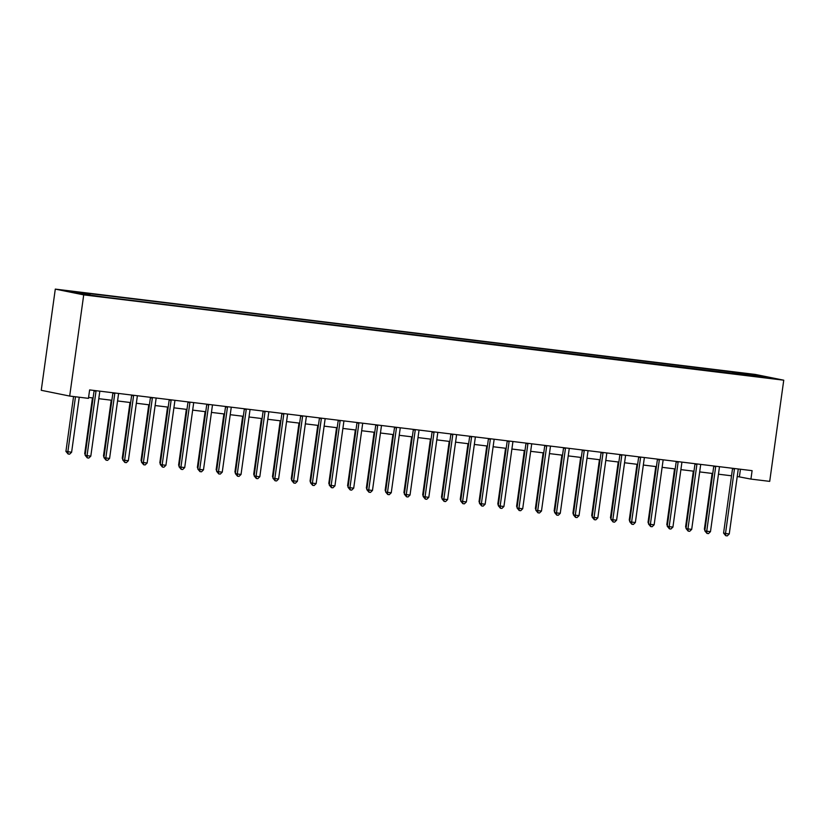 <?xml version="1.0" encoding="UTF-8"?>
<svg xmlns="http://www.w3.org/2000/svg" width="825" height="825" viewBox="0 0 825 825"><rect width="100%" height="100%" fill="white"/><g stroke="black" fill="none" stroke-linecap="round" stroke-linejoin="round"><path stroke-width="1.24" d="M93.813 295.948L85.955 294.7L93.813 295.948M83.717 294.876L69.682 396.062L41.25 390.297L55.296 289.111L755.318 374.437L783.75 380.191L83.717 294.876L55.296 289.111M737.23 476.489L750.936 479.088L752.101 470.662L89.626 389.916L88.45 398.351L69.682 396.062M766.621 377.561L774.232 378.768L766.569 377.933M737.736 374.292L737.333 372.91L732.683 371.972L85.233 293.061L89.873 293.999L90.162 294.989M737.333 372.91L757.608 375.385L769.447 377.778L748.935 375.653M89.873 293.999L69.599 291.524L81.427 293.927L106.353 297.34L749.162 375.313M750.936 479.088L769.704 481.377L783.75 380.191M88.584 397.433L93.091 397.98M98.783 398.681L111.87 400.269M117.562 400.96L130.649 402.559M136.342 403.25L149.428 404.848M155.121 405.539L168.197 407.137M173.9 407.828L186.976 409.427M192.679 410.118L205.755 411.716M211.458 412.407L224.534 414.006M230.237 414.697L243.313 416.295M249.006 416.986L262.092 418.584M267.785 419.275L280.871 420.863M286.564 421.565L299.64 423.153M305.343 423.854L318.419 425.442M324.122 426.143L337.198 427.732M342.901 428.433L355.977 430.021M361.68 430.722L374.756 432.31M380.449 433.001L393.535 434.6M399.228 435.291L412.314 436.889M418.007 437.58L431.093 439.178M436.786 439.869L449.862 441.468M455.565 442.159L468.641 443.757M474.344 444.448L487.42 446.047M493.123 446.738L506.199 448.336M511.892 449.027L524.978 450.625M530.671 451.316L543.757 452.904M549.45 453.606L562.537 455.194M568.229 455.895L581.305 457.483M587.008 458.184L600.084 459.772M605.787 460.474L618.863 462.062M624.566 462.763L637.643 464.351M643.345 465.042L656.422 466.641M662.114 467.332L675.201 468.93M680.893 469.621L693.98 471.219M699.672 471.91L712.759 473.509M718.451 474.2L731.528 475.798M740.448 469.239L739.406 476.757M732.683 371.972L732.445 373.642M757.092 376.272L757.608 375.385M734.436 469.064L732.518 468.683L723.577 533.105L725.505 533.486L734.436 469.064A1.702 1.516 101.5 0 0 734.436 468.507M729.259 533.95L727.248 535.889L725.742 535.703L725.505 533.486L729.259 533.95L738.2 469.528A1.702 1.516 101.5 0 1 738.354 468.982M725.742 535.703L723.577 533.105M712.109 473.426L704.375 529.207L705.004 529.341M704.901 530.124L704.375 529.207M715.667 466.785L713.738 466.393L704.798 530.815L706.726 531.197L715.667 466.785A1.702 1.516 101.5 0 0 715.657 466.218M710.48 531.661L708.469 533.6L706.973 533.414L706.726 531.197L710.48 531.661L719.421 467.239A1.702 1.516 101.5 0 1 719.575 466.692M706.973 533.414L704.798 530.815M696.888 464.496L694.959 464.104L686.029 528.526L687.947 528.908L696.888 464.496A1.702 1.516 101.5 0 0 696.877 463.928M691.701 529.372L689.69 531.31L688.194 531.125L687.947 528.908L691.701 529.372L700.642 464.949A1.702 1.516 101.5 0 1 700.796 464.403M688.194 531.125L686.029 528.526M678.109 462.206L676.191 461.814L667.25 526.237L669.168 526.628L678.109 462.206A1.702 1.516 101.5 0 0 678.098 461.639M672.922 527.082L670.921 529.021L669.415 528.835L669.168 526.628L672.922 527.082L681.863 462.66A1.702 1.516 101.5 0 1 682.028 462.113M669.415 528.835L667.25 526.237M693.33 471.137L685.596 526.917L686.225 527.051M686.122 527.835L685.596 526.917M674.561 468.847L666.817 524.628L667.456 524.762M667.342 525.546L666.817 524.628M655.782 466.558L648.038 522.338L648.677 522.472M648.563 523.267L648.038 522.338M659.33 459.917L657.412 459.525L648.471 523.947L650.389 524.339L659.33 459.917A1.702 1.516 101.5 0 0 659.319 459.35M654.143 524.793L652.142 526.732L650.636 526.546L650.389 524.339L654.143 524.793L663.083 460.371A1.702 1.516 101.5 0 1 663.248 459.824M650.636 526.546L648.471 523.947M637.003 464.279L629.258 520.059L629.898 520.183M629.784 520.977L629.258 520.059M640.551 457.627L638.632 457.236L629.692 521.658L631.61 522.05L640.551 457.627A1.702 1.516 101.5 0 0 640.54 457.06M635.363 522.503L633.363 524.442L631.857 524.257L631.61 522.05L635.363 522.503L644.304 458.081A1.702 1.516 101.5 0 1 644.469 457.535M631.857 524.257L629.692 521.658M621.772 455.338L619.853 454.946L610.913 519.368L612.831 519.76L621.772 455.338A1.702 1.516 101.5 0 0 621.772 454.771M616.595 520.214L614.584 522.153L613.078 521.967L612.831 519.76L616.595 520.214L625.525 455.792A1.702 1.516 101.5 0 1 625.69 455.256M613.078 521.967L610.913 519.368M602.993 453.049L601.074 452.657L592.133 517.079L594.062 517.471L602.993 453.049A1.702 1.516 101.5 0 0 602.993 452.482M597.816 517.925L595.805 519.863L594.299 519.678L594.062 517.471L597.816 517.925L606.757 453.502A1.702 1.516 101.5 0 1 606.911 452.966M594.299 519.678L592.133 517.079M584.213 450.759L582.295 450.368L573.354 514.79L575.283 515.182L584.213 450.759A1.702 1.516 101.5 0 0 584.213 450.192M579.037 515.635L577.026 517.574L575.53 517.388L575.283 515.182L579.037 515.635L587.977 451.213A1.702 1.516 101.5 0 1 588.132 450.677M575.53 517.388L573.354 514.79M565.445 448.47L563.516 448.078L554.586 512.5L556.504 512.892L565.445 448.47A1.702 1.516 101.5 0 0 565.434 447.903M560.257 513.346L558.247 515.285L556.751 515.109L556.504 512.892L560.257 513.346L569.198 448.924A1.702 1.516 101.5 0 1 569.353 448.387M556.751 515.109L554.586 512.5M618.224 461.99L610.479 517.77L611.119 517.894M611.005 518.688L610.479 517.77M599.445 459.7L591.711 515.481L592.34 515.604M592.226 516.398L591.711 515.481M580.666 457.411L572.932 513.191L573.561 513.315M573.458 514.109L572.932 513.191M561.887 455.122L554.153 510.902L554.782 511.026M554.678 511.82L554.153 510.902M543.118 452.832L535.373 508.613L536.013 508.736M535.899 509.53L535.373 508.613M546.666 446.181L544.737 445.789L535.807 510.211L537.725 510.603L546.666 446.181A1.702 1.516 101.5 0 0 546.655 445.613M541.478 511.057L539.467 512.995L537.972 512.82L537.725 510.603L541.478 511.057L550.419 446.645A1.702 1.516 101.5 0 1 550.574 446.098M537.972 512.82L535.807 510.211M524.339 450.543L516.594 506.323L517.234 506.447M517.12 507.241L516.594 506.323M527.887 443.891L525.968 443.499L517.028 507.922L518.946 508.313L527.887 443.891A1.702 1.516 101.5 0 0 527.876 443.334M522.699 508.767L520.699 510.706L519.193 510.531L518.946 508.313L522.699 508.767L531.64 444.355A1.702 1.516 101.5 0 1 531.805 443.809M519.193 510.531L517.028 507.922M505.56 448.253L497.815 504.034L498.455 504.157M498.341 504.952L497.815 504.034M509.108 441.602L507.189 441.22L498.248 505.632L500.167 506.024L509.108 441.602A1.702 1.516 101.5 0 0 509.097 441.045M503.92 506.488L501.92 508.417L500.414 508.241L500.167 506.024L503.92 506.488L512.861 442.066A1.702 1.516 101.5 0 1 513.026 441.519M500.414 508.241L498.248 505.632M486.781 445.964L479.036 501.744L479.676 501.878M479.562 502.662L479.036 501.744M490.328 439.312L488.41 438.931L479.469 503.343L481.387 503.735L490.328 439.312A1.702 1.516 101.5 0 0 490.328 438.756M485.152 504.199L483.141 506.137L481.635 505.952L481.387 503.735L485.152 504.199L494.082 439.777A1.702 1.516 101.5 0 1 494.247 439.23M481.635 505.952L479.469 503.343M468.002 443.675L460.257 499.455L460.897 499.589M460.783 500.373L460.257 499.455M471.549 437.023L469.631 436.642L460.69 501.064L462.608 501.445L471.549 437.023A1.702 1.516 101.5 0 0 471.549 436.466M466.373 501.909L464.362 503.848L462.856 503.662L462.608 501.445L466.373 501.909L475.303 437.487A1.702 1.516 101.5 0 1 475.468 436.941M462.856 503.662L460.69 501.064M449.223 441.385L441.488 497.166L442.118 497.3M442.014 498.083L441.488 497.166M452.77 434.734L450.852 434.352L441.911 498.774L443.84 499.156L452.77 434.734A1.702 1.516 101.5 0 0 452.77 434.177M447.593 499.62L445.582 501.559L444.077 501.373L443.84 499.156L447.593 499.62L456.534 435.198A1.702 1.516 101.5 0 1 456.689 434.651M444.077 501.373L441.911 498.774M430.444 439.096L422.709 494.876L423.338 495.01M423.235 495.794L422.709 494.876M434.002 432.455L432.073 432.063L423.132 496.485L425.061 496.867L434.002 432.455A1.702 1.516 101.5 0 0 433.991 431.887M428.814 497.331L426.803 499.269L425.308 499.084L425.061 496.867L428.814 497.331L437.755 432.908A1.702 1.516 101.5 0 1 437.91 432.362M425.308 499.084L423.132 496.485M415.222 430.165L413.294 429.773L404.363 494.196L406.282 494.577L415.222 430.165A1.702 1.516 101.5 0 0 415.212 429.598M410.035 495.041L408.024 496.98L406.529 496.794L406.282 494.577L410.035 495.041L418.976 430.619A1.702 1.516 101.5 0 1 419.131 430.073M406.529 496.794L404.363 494.196M396.443 427.876L394.525 427.484L385.584 491.906L387.502 492.298L396.443 427.876A1.702 1.516 101.5 0 0 396.433 427.309M391.256 492.752L389.256 494.691L387.75 494.505L387.502 492.298L391.256 492.752L400.197 428.33A1.702 1.516 101.5 0 1 400.362 427.783M387.75 494.505L385.584 491.906M377.664 425.587L375.746 425.195L366.805 489.617L368.723 490.009L377.664 425.587A1.702 1.516 101.5 0 0 377.654 425.019M372.477 490.463L370.477 492.401L368.971 492.216L368.723 490.009L372.477 490.463L381.418 426.04A1.702 1.516 101.5 0 1 381.583 425.494M368.971 492.216L366.805 489.617M358.885 423.297L356.967 422.905L348.026 487.327L349.944 487.719L358.885 423.297A1.702 1.516 101.5 0 0 358.875 422.73M353.698 488.173L351.698 490.112L350.192 489.926L349.944 487.719L353.698 488.173L362.639 423.751A1.702 1.516 101.5 0 1 362.804 423.215M350.192 489.926L348.026 487.327M340.106 421.008L338.188 420.616L329.247 485.038L331.165 485.43L340.106 421.008A1.702 1.516 101.5 0 0 340.106 420.441M334.929 485.884L332.918 487.823L331.413 487.637L331.165 485.43L334.929 485.884L343.86 421.462A1.702 1.516 101.5 0 1 344.025 420.925M331.413 487.637L329.247 485.038M321.327 418.718L319.409 418.327L310.468 482.749L312.397 483.141L321.327 418.718A1.702 1.516 101.5 0 0 321.327 418.151M316.15 483.594L314.139 485.533L312.634 485.347L312.397 483.141L316.15 483.594L325.091 419.172A1.702 1.516 101.5 0 1 325.246 418.636M312.634 485.347L310.468 482.749M302.558 416.429L300.63 416.037L291.689 480.459L293.618 480.851L302.558 416.429A1.702 1.516 101.5 0 0 302.548 415.862M297.371 481.305L295.36 483.244L293.865 483.068L293.618 480.851L297.371 481.305L306.312 416.883A1.702 1.516 101.5 0 1 306.467 416.347M293.865 483.068L291.689 480.459M283.779 414.14L281.851 413.748L272.92 478.17L274.838 478.562L283.779 414.14A1.702 1.516 101.5 0 0 283.769 413.573M278.592 479.016L276.581 480.954L275.086 480.779L274.838 478.562L278.592 479.016L287.533 414.604A1.702 1.516 101.5 0 1 287.688 414.057M275.086 480.779L272.92 478.17M265 411.85L263.082 411.458L254.141 475.881L256.059 476.272L265 411.85A1.702 1.516 101.5 0 0 264.99 411.293M259.813 476.726L257.802 478.665L256.307 478.49L256.059 476.272L259.813 476.726L268.754 412.314A1.702 1.516 101.5 0 1 268.909 411.768M256.307 478.49L254.141 475.881M246.221 409.561L244.303 409.179L235.362 473.591L237.28 473.983L246.221 409.561A1.702 1.516 101.5 0 0 246.211 409.004M241.034 474.447L239.033 476.376L237.528 476.2L237.28 473.983L241.034 474.447L249.975 410.025A1.702 1.516 101.5 0 1 250.14 409.478M237.528 476.2L235.362 473.591M227.442 407.272L225.524 406.89L216.583 471.302L218.501 471.694L227.442 407.272A1.702 1.516 101.5 0 0 227.432 406.715M222.255 472.158L220.254 474.097L218.749 473.911L218.501 471.694L222.255 472.158L231.196 407.736A1.702 1.516 101.5 0 1 231.361 407.189M218.749 473.911L216.583 471.302M208.663 404.982L206.745 404.601L197.804 469.023L199.722 469.404L208.663 404.982A1.702 1.516 101.5 0 0 208.663 404.425M203.486 469.868L201.475 471.807L199.97 471.622L199.722 469.404L203.486 469.868L212.417 405.446A1.702 1.516 101.5 0 1 212.582 404.9M199.97 471.622L197.804 469.023M189.884 402.693L187.966 402.311L179.025 466.733L180.943 467.115L189.884 402.693A1.702 1.516 101.5 0 0 189.884 402.136M184.707 467.579L182.696 469.518L181.191 469.332L180.943 467.115L184.707 467.579L193.638 403.157A1.702 1.516 101.5 0 1 193.803 402.61M181.191 469.332L179.025 466.733M171.105 400.414L169.187 400.022L160.246 464.444L162.174 464.826L171.105 400.414A1.702 1.516 101.5 0 0 171.105 399.847M165.928 465.29L163.917 467.228L162.412 467.043L162.174 464.826L165.928 465.29L174.869 400.868A1.702 1.516 101.5 0 1 175.024 400.321M162.412 467.043L160.246 464.444M152.336 398.124L150.408 397.733L141.467 462.155L143.395 462.536L152.336 398.124A1.702 1.516 101.5 0 0 152.326 397.557M147.149 463L145.138 464.939L143.643 464.753L143.395 462.536L147.149 463L156.09 398.578A1.702 1.516 101.5 0 1 156.245 398.032M143.643 464.753L141.467 462.155M133.557 395.835L131.629 395.443L122.698 459.865L124.616 460.257L133.557 395.835A1.702 1.516 101.5 0 0 133.547 395.268M128.37 460.711L126.359 462.65L124.864 462.464L124.616 460.257L128.37 460.711L137.311 396.289A1.702 1.516 101.5 0 1 137.466 395.742M124.864 462.464L122.698 459.865M114.778 393.546L112.86 393.154L103.919 457.576L105.837 457.968L114.778 393.546A1.702 1.516 101.5 0 0 114.768 392.978M109.591 458.422L107.59 460.36L106.085 460.175L105.837 457.968L109.591 458.422L118.532 393.999A1.702 1.516 101.5 0 1 118.697 393.453M106.085 460.175L103.919 457.576M411.665 436.807L403.93 492.587L404.559 492.721M404.456 493.505L403.93 492.587M392.896 434.517L385.151 490.298L385.791 490.432M385.677 491.215L385.151 490.298M374.117 432.238L366.372 488.008L367.012 488.142M366.898 488.936L366.372 488.008M355.338 429.949L347.593 485.729L348.233 485.853M348.119 486.647L347.593 485.729M336.559 427.659L328.814 483.44L329.453 483.563M329.34 484.358L328.814 483.44M317.78 425.37L310.045 481.15L310.674 481.274M310.561 482.068L310.045 481.15M299.001 423.081L291.266 478.861L291.895 478.985M291.792 479.779L291.266 478.861M280.222 420.791L272.487 476.572L273.116 476.695M273.013 477.489L272.487 476.572M261.453 418.502L253.708 474.282L254.347 474.406M254.234 475.2L253.708 474.282M242.674 416.213L234.929 471.993L235.568 472.117M235.455 472.911L234.929 471.993M223.895 413.923L216.15 469.703L216.789 469.838M216.676 470.621L216.15 469.703M205.116 411.634L197.371 467.414L198.01 467.548M197.897 468.332L197.371 467.414M186.337 409.344L178.602 465.125L179.231 465.259M179.118 466.043L178.602 465.125M167.557 407.055L159.823 462.835L160.452 462.969M160.349 463.753L159.823 462.835M148.778 404.766L141.044 460.546L141.673 460.68M141.57 461.464L141.044 460.546M129.999 402.476L122.265 458.257L122.894 458.391M122.791 459.174L122.265 458.257M111.231 400.197L103.486 455.967L104.125 456.101M104.012 456.895L103.486 455.967M92.452 397.908L84.707 453.688L85.346 453.812M85.233 454.606L84.707 453.688M95.999 391.256L94.081 390.864L85.14 455.287L87.058 455.678L95.999 391.256A1.702 1.516 101.5 0 0 95.989 390.689M90.812 456.132L88.811 458.071L87.306 457.885L87.058 455.678L90.812 456.132L99.753 391.71A1.702 1.516 101.5 0 1 99.918 391.174M87.306 457.885L85.14 455.287M73.549 396.526L65.928 451.399L71.61 452.244L79.241 397.227M75.487 396.763L67.856 451.78L68.093 453.998L65.928 451.399M71.61 452.244L69.599 454.183L68.093 453.998"/></g></svg>
